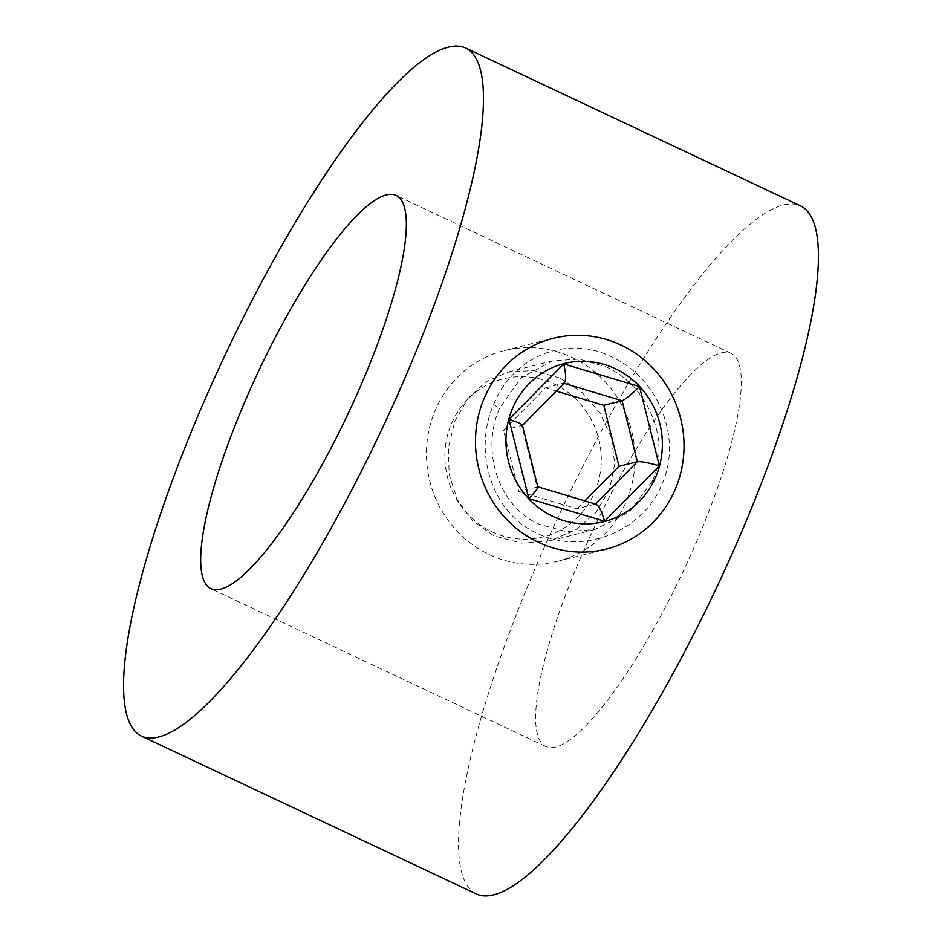 <?xml version="1.0" encoding="UTF-8"?>
<svg xmlns="http://www.w3.org/2000/svg" width="942" height="942" viewBox="0 0 942 942"><rect width="100%" height="100%" fill="white"/><g stroke="black" fill="none" stroke-linecap="round" stroke-linejoin="round"><path stroke-width="0.71" stroke-dasharray="4.71 3.53" d="M652.571 480.738C671.422 438.89 647.001 385.031 605.659 366.673L579.142 359.102L552.695 360.868L520.985 377.883L499.448 408.557C480.82 450.276 497.906 506.148 539.377 524.364L566.648 531.747L595.026 529.498L629.727 511.73L652.571 480.738M493.667 404.471C512.742 356.547 566.601 334.504 611.393 356.771C657.021 377.094 683.127 436.876 662.096 483.87C643.256 531.759 581.862 555.709 537.187 533.325C491.512 513.072 472.849 451.359 493.667 404.471L499.448 408.557M560.125 378.107L533.725 370.489L507.809 372.137L485.99 381.793L467.809 398.619L454.809 421.298L448.357 447.568L449.157 474.544L457.259 499.649L472.448 520.785L493.832 535.798L521.385 543.134L550.14 540.767L575.044 530.322L595.556 512.907L609.356 490.005L614.737 464.041L611.44 437.712L600.254 413.373L582.568 392.896L560.125 378.107M555.615 747.065A217.319 49.549 115.2 0 1 545.807 746.523A217.319 49.549 115.2 0 1 585.3 547.031A217.319 49.549 115.2 0 1 721.337 352.838A217.319 49.549 115.2 0 1 731.145 353.368A217.319 49.549 115.2 0 1 691.652 552.86A217.319 49.549 115.2 0 1 555.615 747.065M476.311 893.958A380.321 86.723 115.2 0 1 545.418 544.853A380.321 86.723 115.2 0 1 783.485 204.991A380.321 86.723 115.2 0 1 800.641 205.933M467.927 399.114A81.495 77.998 75.9 0 0 467.621 514.049A81.495 77.998 75.9 0 0 578.235 516.746A81.495 77.998 75.9 0 0 578.529 401.81A81.495 77.998 75.9 0 0 467.927 399.114M604.258 534.432A108.66 103.997 75.9 0 0 621.237 404.153A108.66 103.997 75.9 0 0 504.264 350.624A108.66 103.997 75.9 0 0 457.176 377.589A108.66 103.997 75.9 0 0 440.197 507.868A108.66 103.997 75.9 0 0 557.169 561.408A108.66 103.997 75.9 0 0 604.258 534.432M556.322 391.13L545.477 387.892L503.487 430.388L518.736 491.371L537.835 487.002M518.736 491.371L577.022 508.81L595.497 504.064M503.487 430.388L522.398 425.231M545.477 387.892L564.435 382.911M577.022 508.81L584.852 500.885M596.086 504.241L537.058 486.778L521.809 425.784L563.999 383.347M552.695 360.868L507.809 372.137M545.807 746.523L210.855 588.632M731.145 353.368L396.193 195.477M595.026 529.498L550.14 540.767M504.264 350.624L553.295 338.308M557.169 561.408L606.201 549.104"/><path stroke-width="1.41" d="M220.663 589.162A217.319 49.549 115.2 0 1 210.855 588.632A217.319 49.549 115.2 0 1 250.348 389.14A217.319 49.549 115.2 0 1 386.385 194.935A217.319 49.549 115.2 0 1 396.193 195.477A217.319 49.549 115.2 0 1 356.7 394.969A217.319 49.549 115.2 0 1 220.663 589.162M465.689 48.042L800.641 205.933A380.321 86.723 115.2 0 1 731.534 555.038A380.321 86.723 115.2 0 1 493.467 894.9A380.321 86.723 115.2 0 1 476.311 893.958L141.359 736.067A380.321 86.723 115.2 0 1 210.466 386.962A380.321 86.723 115.2 0 1 448.533 47.1A380.321 86.723 115.2 0 1 465.689 48.042A380.321 86.723 115.2 0 1 396.582 397.147A380.321 86.723 115.2 0 1 158.515 737.009A380.321 86.723 115.2 0 1 141.359 736.067M653.289 522.127A108.66 103.997 75.9 0 0 670.268 391.848A108.66 103.997 75.9 0 0 553.295 338.308A108.66 103.997 75.9 0 0 506.207 365.284A108.66 103.997 75.9 0 0 489.228 495.563A108.66 103.997 75.9 0 0 606.201 549.104A108.66 103.997 75.9 0 0 653.289 522.127M639.312 501.415A81.495 77.998 75.9 0 0 639.618 386.479A81.495 77.998 75.9 0 0 529.004 383.783A81.495 77.998 75.9 0 0 528.697 498.718A81.495 77.998 75.9 0 0 639.312 501.415M584.852 500.885L619.012 466.314L603.763 405.319L622.097 400.727L563.999 383.347M603.763 405.319L556.322 391.13M619.012 466.314L637.345 461.71L622.097 400.727C625.676 399.208 631.481 394.486 639.512 386.585L659.329 465.866C648.543 462.746 641.208 461.356 637.345 461.71L595.497 504.064M563.799 383.288C566.272 381.439 566.248 374.987 563.728 363.93L639.512 386.585M521.809 425.784C523.469 424.76 519.195 422.605 508.986 419.331L563.728 363.93M537.058 486.778C539.012 486.908 536.257 490.853 528.803 498.612L508.986 419.331M659.329 465.866L604.587 521.267C601.491 510.364 598.405 504.677 595.356 504.205M604.587 521.267L528.803 498.612M564.435 382.911L522.445 425.419M522.398 425.231L537.835 487.002M537.788 486.802L596.086 504.241"/></g></svg>
